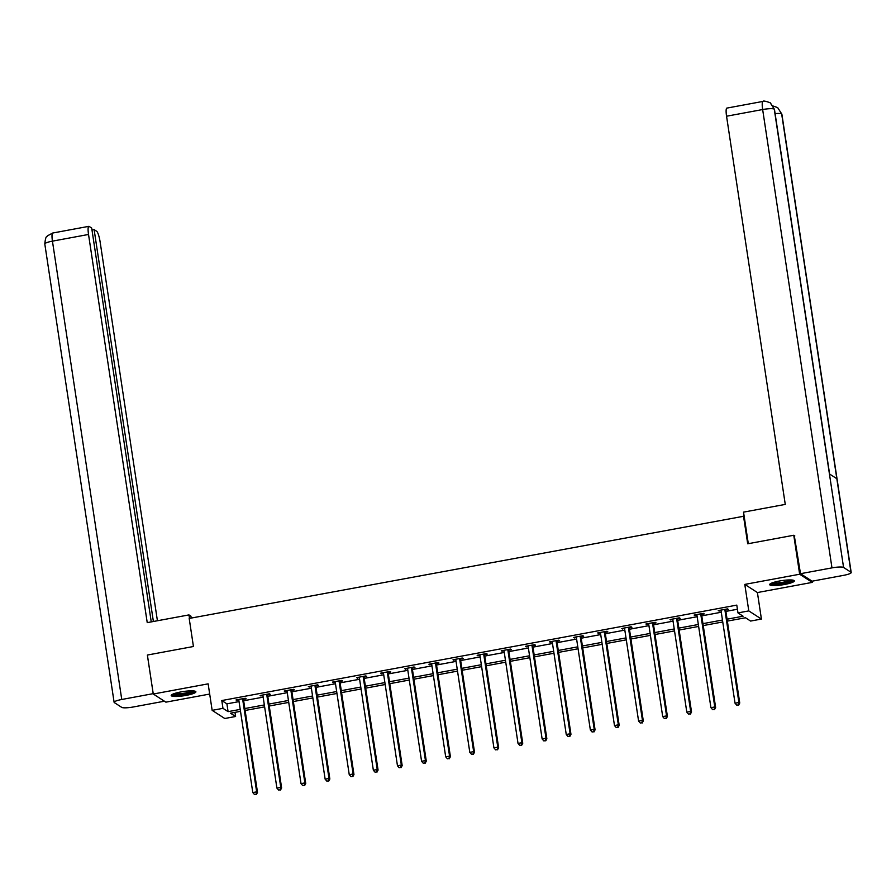 <?xml version="1.0" encoding="UTF-8"?>
<svg xmlns="http://www.w3.org/2000/svg" width="896" height="896" viewBox="0 0 896 896"><rect width="100%" height="100%" fill="white"/><g stroke="black" fill="none" stroke-linecap="round" stroke-linejoin="round"><path stroke-width="1.34" d="M186.2 695.374A12.477 2.139 171.4 0 0 195.888 691.79A12.477 2.139 171.4 0 0 180.88 691.936A12.477 2.139 171.4 0 0 171.203 695.52A12.477 2.139 171.4 0 0 186.2 695.374M784.672 584.461A12.477 2.139 171.4 0 0 794.349 580.877A12.477 2.139 171.4 0 0 779.352 581.034A12.477 2.139 171.4 0 0 769.664 584.618A12.477 2.139 171.4 0 0 784.672 584.461M234.965 712.365L235.592 716.498L224.773 718.502L212.15 710.349L222.97 708.344L228.088 711.648L240.218 709.397M744.15 516.174L189.19 618.442L193.435 646.509L147.381 655.043L153.272 694.019L165.894 702.162L209.686 694.053M850.976 572.242L836.83 478.699L829.427 473.928L843.573 567.459L850.976 572.242A9.845 1.68 171.4 0 1 851.2 572.533A9.845 1.68 171.4 0 1 843.562 575.355L812.112 581.19L812.28 582.389L799.658 574.235L744.789 584.405L748.798 610.904L761.421 619.058L750.602 621.062L745.483 617.758L727.362 621.107M744.789 584.405L757.411 592.547L812.28 582.389M757.411 592.547L761.421 619.058M743.456 515.738L747.701 543.794L793.766 535.259L794.808 535.931M793.766 535.259L799.658 574.235M727.07 619.181L743.098 616.213L737.979 612.909L736.792 605.114L221.794 700.549L226.912 703.853L239.042 701.602M243.656 700.75L263.155 697.144M267.77 696.282L287.269 692.675M291.872 691.813L311.371 688.206M315.986 687.344L335.485 683.738M340.099 682.875L359.598 679.269M364.213 678.406L383.712 674.8M388.326 673.938L407.826 670.331M412.44 669.48L431.939 665.862M436.542 665.011L456.042 661.394M460.656 660.542L480.155 656.925M484.77 656.074L504.269 652.456M508.883 651.605L528.382 647.987M532.997 647.136L552.496 643.518M557.11 642.667L576.61 639.05M581.224 638.198L600.723 634.581M605.326 633.73L624.826 630.112M629.44 629.261L648.939 625.643M653.554 624.792L673.053 621.174M677.667 620.323L697.166 616.706M701.781 615.854L721.28 612.237M725.894 611.386L737.419 609.246M725.872 609.896L728.381 609.437L727.518 608.888L718.245 610.602L721.056 610.792M701.758 614.365L704.267 613.906L703.416 613.357L694.142 615.07L696.942 615.261M677.656 618.834L680.154 618.374L679.302 617.826L670.029 619.539L672.829 619.73M653.542 623.302L656.04 622.843L655.189 622.294L645.915 624.008L648.715 624.198M629.429 627.771L631.926 627.312L631.075 626.763L621.802 628.477L624.602 628.667M605.315 632.24L607.813 631.781L606.962 631.232L597.688 632.946L600.499 633.136M581.202 636.709L583.71 636.25L582.848 635.701L573.574 637.414L576.386 637.605M557.088 641.178L559.597 640.718L558.746 640.17L549.461 641.883L552.272 642.074M532.974 645.646L535.483 645.187L534.632 644.638L525.358 646.352L528.158 646.542M508.872 650.115L511.37 649.656L510.518 649.096L501.245 650.821L504.045 651.011M484.758 654.584L487.256 654.125L486.405 653.565L477.131 655.29L479.931 655.48M460.645 659.053L463.142 658.594L462.291 658.034L453.018 659.758L455.829 659.949M436.531 663.522L439.029 663.062L438.178 662.502L428.904 664.227L431.715 664.418M412.418 667.99L414.926 667.52L414.064 666.971L404.79 668.696L407.602 668.886M388.304 672.459L390.813 671.989L389.962 671.44L380.688 673.165L383.488 673.355M364.202 676.928L366.699 676.458L365.848 675.909L356.574 677.634L359.374 677.824M340.088 681.397L342.586 680.926L341.734 680.378L332.461 682.102L335.261 682.282M315.974 685.866L318.472 685.395L317.621 684.846L308.347 686.571L311.147 686.75M291.861 690.334L294.358 689.864L293.507 689.315L284.234 691.04L287.045 691.219M267.747 694.803L270.256 694.333L269.394 693.784L260.12 695.498L262.931 695.688M243.634 699.272L246.142 698.802L245.291 698.253L236.018 699.966L238.818 700.157M212.15 710.349L208.141 683.85L153.272 694.019M221.794 700.549L222.97 708.344M737.979 612.909L748.798 610.904M240.509 711.334L230.474 713.194L235.592 716.498M722.747 621.97L703.248 625.576M698.634 626.438L679.134 630.045M674.52 630.907L655.021 634.514M650.418 635.376L630.918 638.982M626.304 639.845L606.805 643.451M602.19 644.314L582.691 647.92M578.077 648.771L558.578 652.389M553.963 653.24L534.464 656.858M529.85 657.709L510.35 661.326M505.736 662.178L486.237 665.795M481.634 666.646L462.134 670.264M457.52 671.115L438.021 674.733M433.406 675.584L413.907 679.202M409.293 680.053L389.794 683.67M385.179 684.522L365.68 688.139M361.066 688.99L341.566 692.608M336.963 693.459L317.464 697.077M312.85 697.928L293.35 701.546M288.736 702.397L269.237 706.014M264.622 706.866L245.123 710.472M244.832 708.546L264.331 704.939M268.946 704.077L288.445 700.47M293.059 699.608L312.558 696.002M317.173 695.139L336.672 691.533M341.275 690.67L360.774 687.064M365.389 686.202L384.888 682.595M389.502 681.733L409.002 678.126M413.616 677.264L433.115 673.658M437.73 672.806L457.229 669.189M461.843 668.338L481.342 664.72M485.946 663.869L505.445 660.251M510.059 659.4L529.558 655.782M534.173 654.931L553.672 651.314M558.286 650.462L577.786 646.845M582.4 645.994L601.899 642.376M606.514 641.525L626.013 637.907M630.627 637.056L650.115 633.438M654.73 632.587L674.229 628.97M678.843 628.118L698.342 624.501M702.957 623.65L722.456 620.032M226.912 703.853L228.088 711.648M718.995 610.467L719.107 611.162M694.882 614.936L694.994 615.619M670.779 619.405L670.88 620.088M646.666 623.874L646.766 624.557M622.552 628.342L622.653 629.026M598.438 632.811L598.539 633.494M574.325 637.28L574.426 637.963M550.211 641.749L550.323 642.432M526.098 646.218L526.21 646.901M501.995 650.686L502.096 651.37M477.882 655.155L477.982 655.838M453.768 659.613L453.869 660.307M429.654 664.082L429.755 664.776M405.541 668.55L405.653 669.245M381.427 673.019L381.539 673.714M357.325 677.488L357.426 678.182M333.211 681.957L333.312 682.651M309.098 686.426L309.198 687.12M284.984 690.894L285.085 691.589M260.87 695.363L260.982 696.058M236.757 699.832L236.869 700.526M725.021 609.347L724.965 609.594A1.602 1.546 -57.1 0 0 724.942 610.198L738.898 702.486L735.034 703.203L721.078 610.915A1.602 1.546 -57.1 0 0 720.877 610.355L720.754 610.142M726.04 609.157L725.816 610.142A1.602 1.546 -57.1 0 0 725.794 610.747L739.749 703.035L738.898 702.486L738.304 704.894L736.758 705.186L738.304 704.894M738.64 705.118L739.749 703.035M735.034 703.203L736.758 705.186M792.478 580.07A10.797 1.848 -8.6 0 1 789.029 581.818A10.797 1.848 -8.6 0 1 778.12 583.8A10.797 1.848 -8.6 0 1 771.221 583.285M772.598 582.736A10.002 1.714 171.4 0 0 788.379 581.022A10.002 1.714 171.4 0 0 791 579.947M770.168 583.878A12.398 2.117 171.4 0 0 790.104 581.874A12.398 2.117 171.4 0 0 793.666 580.328M194.006 690.973A10.797 1.848 -8.6 0 1 190.568 692.731A10.797 1.848 -8.6 0 1 179.648 694.702A10.797 1.848 -8.6 0 1 172.749 694.187M174.126 693.638A10.002 1.714 171.4 0 0 189.907 691.925A10.002 1.714 171.4 0 0 192.528 690.85M171.696 694.781A12.398 2.117 171.4 0 0 191.632 692.776A12.398 2.117 171.4 0 0 195.194 691.23M748.306 543.682L743.534 512.131L785.266 504.403L726.555 116.222A9.598 1.803 -100.5 0 1 726.858 108.102L762.944 101.416A9.598 1.803 -100.5 0 0 762.653 109.536L726.555 116.222M843.573 567.459A9.845 1.68 171.4 0 0 831.97 567.874L800.509 573.698L812.112 581.19M800.509 573.698L794.27 535.584M829.606 474.04L774.469 109.402A9.845 1.68 171.4 0 0 774.256 109.122L770.19 102.782C765.598 101.102 763.179 100.643 762.944 101.416M851.2 572.533L781.883 114.195A9.845 1.68 171.4 0 0 781.659 113.904L777.672 107.61L773.304 106.075M191.206 618.072L190.926 616.168L188.966 614.902L147.235 622.642L88.525 234.461L52.438 241.147L121.755 699.485L153.205 693.65L147.426 655.458M189.493 618.386L188.966 614.902M157.416 620.749L100.128 241.942A9.598 1.803 79.5 0 0 96.656 231.269L94.125 229.634L153.384 621.499M121.755 699.485A9.845 1.68 171.4 0 0 114.117 702.307A9.845 1.68 171.4 0 0 114.341 702.598L121.744 707.381A9.845 1.68 171.4 0 0 133.347 706.966L164.416 701.21M151.256 621.891L91.694 228.066L89.152 226.43A9.598 1.803 79.5 0 0 88.816 226.341A9.598 1.803 79.5 0 0 88.525 234.461M91.997 230.026L94.125 229.634M700.907 613.816L700.851 614.062A1.602 1.546 -57.1 0 0 700.829 614.667L714.784 706.955L710.92 707.672L696.965 615.384A1.602 1.546 -57.1 0 0 696.763 614.824L696.64 614.611M701.938 613.626L701.702 614.611A1.602 1.546 -57.1 0 0 701.68 615.216L715.635 707.504L714.784 706.955L714.19 709.363L712.645 709.654L714.19 709.363M714.526 709.587L715.635 707.504M710.92 707.672L712.645 709.654M676.794 618.285L676.738 618.531A1.602 1.546 -57.1 0 0 676.715 619.136L690.67 711.424L686.806 712.141L672.851 619.853A1.602 1.546 -57.1 0 0 672.65 619.293L672.526 619.08M677.824 618.094L677.589 619.08A1.602 1.546 -57.1 0 0 677.566 619.685L691.533 711.973L690.67 711.424L690.077 713.832L688.531 714.123L690.077 713.832M690.424 714.056L691.533 711.973M686.806 712.141L688.531 714.123M652.691 622.754L652.624 623A1.602 1.546 -57.1 0 0 652.602 623.605L666.568 715.893L662.704 716.61L648.738 624.322A1.602 1.546 -57.1 0 0 648.536 623.762L648.413 623.549M653.71 622.563L653.486 623.549A1.602 1.546 -57.1 0 0 653.453 624.154L667.419 716.442L666.568 715.893L665.963 718.301L664.418 718.592L665.963 718.301M666.31 718.525L667.419 716.442M662.704 716.61L664.418 718.592M628.578 627.222L628.522 627.469A1.602 1.546 -57.1 0 0 628.488 628.074L642.454 720.362L638.59 721.078L624.624 628.79A1.602 1.546 -57.1 0 0 624.434 628.23L624.299 628.018M629.597 627.032L629.373 628.018A1.602 1.546 -57.1 0 0 629.35 628.622L643.306 720.91L642.454 720.362L641.85 722.77L640.304 723.061L641.85 722.77M642.197 722.994L643.306 720.91M638.59 721.078L640.304 723.061M604.464 631.691L604.408 631.938A1.602 1.546 -57.1 0 0 604.386 632.542L618.341 724.83L614.477 725.547L600.522 633.259A1.602 1.546 -57.1 0 0 600.32 632.699L600.197 632.486M605.483 631.501L605.259 632.486A1.602 1.546 -57.1 0 0 605.237 633.091L619.192 725.379L618.341 724.83L617.747 727.238L616.202 727.53L617.747 727.238M618.083 727.462L619.192 725.379M614.477 725.547L616.202 727.53M580.35 636.16L580.294 636.406A1.602 1.546 -57.1 0 0 580.272 637.011L594.227 729.299L590.363 730.016L576.408 637.728A1.602 1.546 -57.1 0 0 576.206 637.168L576.083 636.955M581.37 635.97L581.146 636.955A1.602 1.546 -57.1 0 0 581.123 637.56L595.078 729.848L594.227 729.299L593.634 731.707L592.088 731.987L593.634 731.707M593.97 731.931L595.078 729.848M590.363 730.016L592.088 731.987M556.237 640.629L556.181 640.875A1.602 1.546 -57.1 0 0 556.158 641.48L570.114 733.768L566.25 734.485L552.294 642.197A1.602 1.546 -57.1 0 0 552.093 641.637L551.97 641.424M557.267 640.438L557.032 641.424A1.602 1.546 -57.1 0 0 557.01 642.029L570.965 734.317L570.114 733.768L569.52 736.176L567.974 736.456L569.52 736.176M569.856 736.4L570.965 734.317M566.25 734.485L567.974 736.456M532.123 645.098L532.067 645.344A1.602 1.546 -57.1 0 0 532.045 645.949L546 738.237L542.136 738.954L528.181 646.666A1.602 1.546 -57.1 0 0 527.979 646.094L527.856 645.893M533.154 644.907L532.918 645.893A1.602 1.546 -57.1 0 0 532.896 646.498L546.851 738.786L546 738.237L545.406 740.645L543.861 740.925L545.406 740.645M545.754 740.858L546.851 738.786M542.136 738.954L543.861 740.925M508.01 649.566L507.954 649.813A1.602 1.546 -57.1 0 0 507.931 650.418L521.886 742.706L518.022 743.422L504.067 651.134A1.602 1.546 -57.1 0 0 503.866 650.563L503.742 650.362M509.04 649.376L508.816 650.362A1.602 1.546 -57.1 0 0 508.782 650.966L522.749 743.254L521.886 742.706L521.293 745.114L519.747 745.394L521.293 745.114M521.64 745.326L522.749 743.254M518.022 743.422L519.747 745.394M483.907 654.035L483.851 654.282A1.602 1.546 -57.1 0 0 483.818 654.886L497.784 747.174L493.92 747.891L479.954 655.603A1.602 1.546 -57.1 0 0 479.763 655.032L479.629 654.819M484.926 653.845L484.702 654.83A1.602 1.546 -57.1 0 0 484.68 655.435L498.635 747.723L497.784 747.174L497.179 749.582L495.634 749.862L497.179 749.582M497.526 749.795L498.635 747.723M493.92 747.891L495.634 749.862M459.794 658.504L459.738 658.75A1.602 1.546 -57.1 0 0 459.715 659.355L473.67 751.643L469.806 752.36L455.851 660.061A1.602 1.546 -57.1 0 0 455.65 659.501L455.526 659.288M460.813 658.314L460.589 659.299A1.602 1.546 -57.1 0 0 460.566 659.904L474.522 752.192L473.67 751.643L473.077 754.051L471.531 754.331L473.077 754.051M473.413 754.264L474.522 752.192M469.806 752.36L471.531 754.331M435.68 662.973L435.624 663.219A1.602 1.546 -57.1 0 0 435.602 663.813L449.557 756.112L445.693 756.829L431.738 664.53A1.602 1.546 -57.1 0 0 431.536 663.97L431.413 663.757M436.699 662.782L436.475 663.768A1.602 1.546 -57.1 0 0 436.453 664.373L450.408 756.661L449.557 756.112L448.963 758.52L447.418 758.8L448.963 758.52M449.299 758.733L450.408 756.661M445.693 756.829L447.418 758.8M411.566 667.442L411.51 667.688A1.602 1.546 -57.1 0 0 411.488 668.282L425.443 760.581L421.579 761.298L407.624 668.998A1.602 1.546 -57.1 0 0 407.422 668.438L407.299 668.226M412.586 667.251L412.362 668.237A1.602 1.546 -57.1 0 0 412.339 668.842L426.294 761.13L425.443 760.581L424.85 762.989L423.304 763.269L424.85 762.989M425.186 763.202L426.294 761.13M421.579 761.298L423.304 763.269M387.453 671.91L387.397 672.157A1.602 1.546 -57.1 0 0 387.374 672.75L401.33 765.05L397.466 765.766L383.51 673.467A1.602 1.546 -57.1 0 0 383.309 672.907L383.186 672.694M388.483 671.72L388.248 672.706A1.602 1.546 -57.1 0 0 388.226 673.31L402.181 765.598L401.33 765.05L400.736 767.458L399.19 767.738L400.736 767.458M401.072 767.67L402.181 765.598M397.466 765.766L399.19 767.738M363.339 676.379L363.283 676.626A1.602 1.546 -57.1 0 0 363.261 677.219L377.216 769.518L373.352 770.235L359.397 677.936A1.602 1.546 -57.1 0 0 359.195 677.376L359.072 677.163M364.37 676.189L364.134 677.174A1.602 1.546 -57.1 0 0 364.112 677.779L378.078 770.067L377.216 769.518L376.622 771.915L375.077 772.206L376.622 771.915M376.97 772.139L378.078 770.067M373.352 770.235L375.077 772.206M339.237 680.848L339.17 681.083A1.602 1.546 -57.1 0 0 339.147 681.688L353.114 773.987L349.25 774.693L335.283 682.405A1.602 1.546 -57.1 0 0 335.093 681.845L334.958 681.632M340.256 680.658L340.032 681.643A1.602 1.546 -57.1 0 0 340.01 682.237L353.965 774.536L353.114 773.987L352.509 776.384L350.963 776.675L352.509 776.384M352.856 776.608L353.965 774.536M349.25 774.693L350.963 776.675M315.123 685.317L315.067 685.552A1.602 1.546 -57.1 0 0 315.045 686.157L329 778.445L325.136 779.162L311.181 686.874A1.602 1.546 -57.1 0 0 310.979 686.314L310.845 686.101M316.142 685.126L315.918 686.112A1.602 1.546 -57.1 0 0 315.896 686.706L329.851 779.005L329 778.445L328.395 780.853L326.85 781.144L328.395 780.853M328.742 781.077L329.851 779.005M325.136 779.162L326.85 781.144M291.01 689.774L290.954 690.021A1.602 1.546 -57.1 0 0 290.931 690.626L304.886 782.914L301.022 783.63L287.067 691.342A1.602 1.546 -57.1 0 0 286.866 690.782L286.742 690.57M292.029 689.595L291.805 690.581A1.602 1.546 -57.1 0 0 291.782 691.174L305.738 783.474L304.886 782.914L304.293 785.322L302.747 785.613L304.293 785.322M304.629 785.546L305.738 783.474M301.022 783.63L302.747 785.613M266.896 694.243L266.84 694.49A1.602 1.546 -57.1 0 0 266.818 695.094L280.773 787.382L276.909 788.099L262.954 695.811A1.602 1.546 -57.1 0 0 262.752 695.251L262.629 695.038M267.915 694.053L267.691 695.05A1.602 1.546 -57.1 0 0 267.669 695.643L281.624 787.942L280.773 787.382L280.179 789.79L278.634 790.082L280.179 789.79M280.515 790.014L281.624 787.942M276.909 788.099L278.634 790.082M242.782 698.712L242.726 698.958A1.602 1.546 -57.1 0 0 242.704 699.563L256.659 791.851L252.795 792.568L238.84 700.28A1.602 1.546 -57.1 0 0 238.638 699.72L238.515 699.507M243.813 698.522L243.578 699.507A1.602 1.546 -57.1 0 0 243.555 700.112L257.51 792.411L256.659 791.851L256.066 794.259L254.52 794.55L256.066 794.259M256.402 794.483L257.51 792.411M252.795 792.568L254.52 794.55M724.965 609.594L725.816 610.142M724.942 610.198L725.794 610.747M831.97 567.874L762.653 109.536A9.845 1.68 171.4 0 1 774.256 109.122L829.427 473.928M775.096 113.624A9.845 1.68 171.4 0 1 781.659 113.904L836.83 478.699M88.816 226.341L52.73 233.027A9.598 1.803 -100.5 0 0 52.438 241.147A9.845 1.68 171.4 0 0 44.8 243.97L114.117 702.307M700.851 614.062L701.702 614.611M700.829 614.667L701.68 615.216M676.738 618.531L677.589 619.08M676.715 619.136L677.566 619.685M652.624 623L653.486 623.549M652.602 623.605L653.453 624.154M628.522 627.469L629.373 628.018M628.488 628.074L629.35 628.622M604.408 631.938L605.259 632.486M604.386 632.542L605.237 633.091M580.294 636.406L581.146 636.955M580.272 637.011L581.123 637.56M556.181 640.875L557.032 641.424M556.158 641.48L557.01 642.029M532.067 645.344L532.918 645.893M532.045 645.949L532.896 646.498M507.954 649.813L508.816 650.362M507.931 650.418L508.782 650.966M483.851 654.282L484.702 654.83M483.818 654.886L484.68 655.435M459.738 658.75L460.589 659.299M459.715 659.355L460.566 659.904M435.624 663.219L436.475 663.768M435.602 663.813L436.453 664.373M411.51 667.688L412.362 668.237M411.488 668.282L412.339 668.842M387.397 672.157L388.248 672.706M387.374 672.75L388.226 673.31M363.283 676.626L364.134 677.174M363.261 677.219L364.112 677.779M339.17 681.083L340.032 681.643M339.147 681.688L340.01 682.237M315.067 685.552L315.918 686.112M315.045 686.157L315.896 686.706M290.954 690.021L291.805 690.581M290.931 690.626L291.782 691.174M266.84 694.49L267.691 695.05M266.818 695.094L267.669 695.643M242.726 698.958L243.578 699.507M242.704 699.563L243.555 700.112M770.426 102.939L774.469 109.402M777.672 107.61L781.883 114.195M52.73 233.027L47.398 235.85C47.275 237.16 45.752 234.315 44.8 243.97"/></g></svg>
